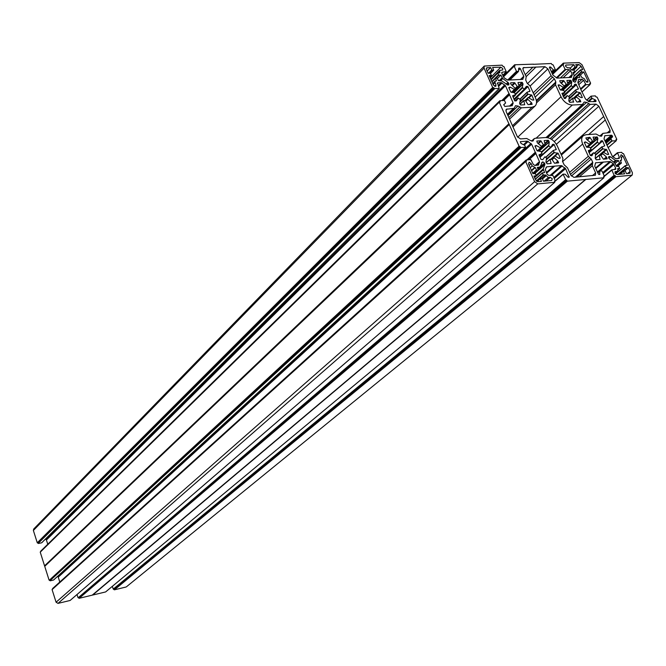 <?xml version="1.0" encoding="UTF-8"?>
<svg xmlns="http://www.w3.org/2000/svg" width="666" height="666" viewBox="0 0 666 666"><rect width="100%" height="100%" fill="white"/><g stroke="black" fill="none" stroke-linecap="round" stroke-linejoin="round"><path stroke-width="1" d="M617.515 166.275L621.411 163.037L620.337 160.406L621.453 160.181L621.594 158.508L620.579 156.335L621.103 154.745L623.01 156.135L627.339 165.418L625.257 165.626L626.032 167.632L617.757 174.45M599.575 155.17L603.171 152.114L607.284 154.454L608.607 154.404L606.643 149.642L602.946 148.851L601.906 147.044L604.703 145.846L602.638 140.992L601.148 140.776L599.2 143.673L597.227 141.95L597.885 138.486L597.319 137.121L593.115 137.063L594.072 141.242L592.74 141.367L590.276 143.506M615.109 173.227L617.39 171.345L615.184 171.653L615.059 173.127L616.991 174.525L624.625 173.826L623.468 171.345L619.929 174.251M603.046 152.214L602.663 153.605L606.435 156.993L607.117 158.841L603.413 159.182L600.74 155.328L599.117 155.203L600.083 159.424L596.203 159.773L595.188 158.067L595.62 154.087L593.514 152.764L591.883 155.761L590.376 155.553L588.294 150.633L591.142 149.417L590.051 147.602L586.405 146.903L584.307 142.341L585.397 141.9L584.473 142.715M530.219 167.707L532.192 165.934L531.168 163.653L529.145 162.204L528.513 163.878L532.858 173.626L535.447 173.718L536.222 175.816L533.932 176.04L535.655 179.912L538.153 181.693L541.425 181.402L540.384 178.48L542.307 178.621L543.464 181.21L551.681 180.469L552.289 178.788L550.274 177.347L548.359 177.514L545.654 175.008L543.181 174.917L542.407 172.827L544.58 172.611L543.256 168.973L536.138 175.266M546.245 162.762L550.016 159.415L551.065 163.461L547.144 163.828L545.953 161.93L546.553 158.083L544.896 156.81L542.715 159.707L540.967 159.39L538.952 154.92L541.949 153.546L541.267 151.681L537.037 150.649L534.94 145.971L536.321 145.579L540.842 148.035L541.208 146.079L537.362 142.849L536.813 141.075L540.775 140.792L543.373 144.68L545.096 144.855L538.22 151.065M575.291 82.101L577.264 77.606L579.795 77.389L578.754 74.858L580.253 74.775L581.676 77.314L584.515 78.888L585.497 80.994L587.845 82.226L587.928 80.894L583.749 71.936L581.743 72.011L572.81 80.378M563.003 95.979L573.143 86.855L574.833 84.232L575.899 84.141L578.438 88.778L575.64 89.968L576.315 91.725L580.302 92.799L582.334 97.544L581.068 97.569L576.814 95.088L576.448 96.986L580.136 100.116L580.794 101.773L576.931 102.015L574.408 98.268L572.76 98.069L573.393 102.198M573.842 70.055L576.848 67.216L575.757 64.594L578.762 64.485L581.077 66.2L574.974 71.953L573.851 70.055L571.911 70.13L569.363 67.741L567.565 67.807L565.659 66.409L565.742 65.093L573.876 64.66L574.983 67.033L571.853 69.997M572.818 86.838L571.237 85.606L571.761 82.06L570.62 80.27L566.899 80.469L567.932 84.257L566.533 84.557L563.611 80.561L559.715 80.761L560.372 82.409L564.26 85.997L563.369 87.413L559.407 84.948L558.108 84.965L560.139 89.727L563.777 90.493L564.843 92.274L561.929 93.456M493.148 84.507L495.029 82.626L496.012 84.832L495.895 86.197L495.354 86.397L493.348 84.948L489.16 75.558L491.366 75.466L489.818 77.031M511.871 85.231L514.502 82.634L510.722 82.792L510.522 83.275L511.23 84.665L515.084 88.12L514.585 89.544L510.223 87.138L508.749 87.579L510.705 91.933L514.602 92.815L515.634 94.639L512.595 95.779L514.627 100.674L516.217 100.916L518.373 98.06L520.404 99.825L519.588 103.288L520.596 105.003L524.683 104.745L523.801 100.566L525.524 100.774L528.088 104.604L532.142 104.354L531.643 102.88L529.928 104.512M490.992 79.662L497.66 72.935L499.858 72.802L499.617 70.454L502.713 69.955L502.813 68.615L500.832 67.174L492.615 67.457L493.697 70.188L492.066 70.28L489.194 73.202M508.857 123.784L44.564 565.834L509.19 124.4L499.25 102.206L500.149 101.865L499.9 100.708L504.503 100.474L505.602 102.98L503.663 104.87M44.564 565.834L40.243 552.164L499.25 102.206M499.225 102.056L40.243 552.164M40.801 551.481L499.766 101.016M499.741 100.866L40.734 551.282M47.769 544.247L46.42 540.009L505.419 85.673L501.19 82.609L497.469 82.9L499.242 88.545L494.205 88.528L38.228 543.348L494.597 88.803M504.753 84.873L46.046 539.535L46.42 540.009M46.046 539.535L45.396 539.144M499.1 88.603L41.825 542.632M41.65 542.807L38.462 543.489M37.512 542.923L493.065 87.712L492.673 87.437L37.271 542.782L38.228 543.348M37.271 542.782L33.375 530.461L33.708 529.012L484.14 66.15M126.473 586.771L632.217 175.016L632.409 172.76L623.484 153.63L622.419 153.421L621.669 152.323L617.449 152.689L619.363 157.268L617.782 158.591M114.402 589.826L615.567 176.407L615.942 176.681L114.402 589.826L125.941 587.046M114.169 589.676L113.253 589.102L614.102 175.333L614.477 175.599L113.486 589.243M112.346 586.346L113.253 589.102M105.694 591.858L603.945 177.764L603.571 176.598L604.37 176.215L601.956 170.962L600.024 170.871L597.843 172.894M92.682 595.046L585.93 179.37L92.682 595.046L105.586 591.949M585.93 179.37L92.199 595.163L585.489 179.479M92.199 595.163L79.154 598.301L567.365 181.152L566.974 180.877L79.154 598.301M78.921 598.151L78.222 597.718L565.85 180.045L563.07 174.117L565.184 174.234L567.823 177.056L569.172 177.214L565.601 168.64L561.388 165.601L554.42 166.134L546.553 173.035M565.467 179.77L78.222 597.718M77.98 597.568L77.006 594.53M554.42 166.134L546.669 166.841L545.279 169.497L547.102 174.259L548.659 175.366L552.88 175.433L555.253 180.702L554.403 181.094L554.778 182.284L70.196 600.382M70.08 600.482L58.017 603.388L537.737 183.874L534.607 181.643L525.657 161.522L52.09 589.61L56.077 602.222L58.017 603.388M52.09 589.61L525.624 161.339M52.664 588.944L526.132 160.09M520.845 147.744L50.033 580.652L520.454 147.461L525.549 147.369L524.808 145.363L521.07 143.473L520.304 141.691L527.372 141.134L531.635 144.197L58.25 577.156L59.798 582.026M58.25 577.156L57.867 576.673L530.968 143.381M53.663 579.928L525.449 147.402M50.275 580.794L53.538 580.044M509.19 124.4L519.305 146.653L49.317 580.228L50.033 580.652M49.317 580.228L518.914 146.378M509.215 124.584L44.73 566.341L49.076 580.086M520.454 147.461L520.071 146.595L519.305 146.653M531.635 144.197L535.381 152.456L527.172 159.882M528.729 159.757L535.797 153.371L535.381 152.456M535.797 153.371L539.468 161.671L538.511 165.06L534.84 165.468L533.283 164.352L530.785 159.59L526.19 159.982L52.581 588.702M525.657 161.522L526.548 161.139L526.157 160.273M554.686 182.317L537.737 183.874M565.85 180.045L566.575 179.978L566.974 180.877M585.456 179.487L567.365 181.152M586.113 179.42L603.871 177.789M599.533 174.525L599.908 171.162M599.966 174.159L599.109 174.567L598.359 174.017L594.738 166.134L595.587 162.812L609.923 161.522L613.353 163.686L615.75 168.232L615.65 169.364L611.771 169.822L614.102 175.333M615.567 176.407L615.159 175.533L614.477 175.599M615.942 176.681L631.626 175.233M605.294 141.675L612.229 135.706L611.496 135.173L604.845 135.739L604.029 138.953L612.495 156.577L615.908 158.741L619.272 158.375L619.363 157.268M612.229 135.706L612.545 136.388L605.61 142.349M605.777 142.715L612.545 136.388M612.537 136.905L605.869 142.907M588.203 101.257L591.791 98.01L591.05 96.129L595.354 95.887L596.087 96.961L597.152 97.194L616.766 139.219L615.967 139.577L616.25 140.701L612.037 141.009L610.922 138.57M591.791 98.01L592.265 98.493L588.761 101.665M593.19 101.723L595.262 99.842L592.265 98.493M595.262 99.842L595.745 100.325L594.255 101.665M595.379 101.607L596.053 100.999L595.745 100.325M596.053 100.999L595.854 101.582L588.694 101.623L585.481 98.959L581.376 90.743L577.855 82.526L578.671 79.47L582.084 79.221L583.541 80.286L585.938 84.715L590.143 84.507L589.785 83.441L590.592 83.125L582.001 64.71L579.104 62.579L563.294 63.137L563.661 64.219L562.862 64.527L565.126 69.414L556.268 77.855M549.392 67.249L552.93 75.1L557.009 78.097L571.403 77.389L572.236 74.342L570.562 70.746L569.097 69.664L565.126 69.414M549.683 66.966L550.258 66.95L549.508 67.666M549.775 68.24L550.824 67.224L550.258 66.95M550.824 67.224L553.363 69.947L551.415 71.811M533.241 64.319L551.29 63.511L552.047 64.619L553.113 64.86L555.427 69.888L553.363 69.947M533.383 64.169L514.635 64.769L503.23 76.415M507.625 80.103L516.466 71.32L514.152 66.2L515.001 65.876L514.61 65.027M516.466 71.32L518.498 71.47L518.639 68.348M518.631 68.931L519.53 68.032L518.939 68.049M519.53 68.032L520.288 68.581L523.759 76.249L522.843 79.354L507.725 80.103L504.17 77.847L501.839 73.318L501.914 72.286L506.193 71.578L503.929 66.55L502.822 66.292L502.056 65.16L484.232 66.051L484.074 68.107L492.673 87.437M493.065 87.712L493.831 87.679L494.205 88.528M502.047 100.599L509.065 93.723L505.419 85.673M509.065 93.723L509.473 94.622L503.438 100.533M505.602 102.98L503.762 104.654L504.811 106.443L512.254 105.694L513.053 102.714L509.473 94.622M525.566 100.849L528.105 97.511L532.517 100.042L533.849 100.017L531.818 95.163L527.663 94.056L520.029 101.407M527.497 98.993L531.643 102.88M514.502 82.634L517.524 86.722L519.03 86.364L517.982 82.526L522.044 82.318L523.051 84.016L522.244 87.413L524.259 89.169L526.381 86.372L527.947 86.613L529.994 91.134L527.014 92.258L527.663 94.056M507.683 85.023L508.916 83.808L508.832 84.857L507.85 85.032L501.756 80.927L498.534 80.719L497.094 78.072L495.462 78.172L496.503 80.802L495.154 81.061L495.029 82.626M487.146 71.029L490.576 67.532L486.613 67.899L486.488 69.547L488.128 73.243L490.334 73.16L491.366 75.466M490.576 67.532L492.066 70.28M497.668 72.919L498.809 75.183L500.89 75.108L502.738 78.563L500.674 80.628M506.168 84.132L507.958 82.359L502.738 78.563M507.958 82.359L508.624 83.158L507.017 84.748M508.916 83.808L508.624 83.158M512.495 125.707L531.984 107.243L521.378 107.817L518.015 106.036L515.476 105.728L514.152 108.317L506.277 109.266L506.085 111.422L517.349 136.688L520.454 138.928L526.714 138.486L530.569 140.601L533.066 140.909L533.949 139.069L531.693 141.134M531.984 107.243L534.915 106.16C536.838 104.321 537.054 101.623 535.572 98.085L530.086 85.964L527.164 83.208L525.699 79.978L526.198 76.732L523.035 69.747L523.185 67.707L544.93 66.683L527.605 83.525M536.113 138.203L572.294 105.045C567.623 104.762 563.869 102.015 561.013 96.803L555.527 84.848L555.844 81.976L554.378 78.796L551.057 75.749L547.893 68.856L544.93 66.683M572.294 105.045L582.392 104.495L584.215 102.023L586.555 102.364L590.201 104.412L595.97 104.096L598.884 106.235L610.123 130.353L607.184 132.892M569.572 172.402L588.311 156.285L582.683 144.014C581.118 140.285 581.343 137.504 583.366 135.673L585.963 134.723L596.053 134.024L599.275 135.747L601.581 136.08L602.88 133.383L609.956 132.517L610.123 130.353M588.311 156.285L591.225 159.041L592.74 162.338L592.349 165.734L595.645 172.919L595.429 175.208L573.867 177.331L570.812 175.141L567.515 167.857L564.094 164.735L562.579 161.388L562.887 158.333L557.251 145.904C554.353 140.543 550.499 137.754 545.662 137.537L535.064 138.278L533.949 139.069M573.734 101.89L569.796 102.389L568.797 100.716L569.272 96.886L567.174 95.571L565.534 98.401L564.46 98.485L562.046 93.348M574.983 71.986L572.943 72.344L574.217 75.708L572.743 79.637L573.126 81.069L574.591 82.151L575.649 81.768M576.848 67.216L574.983 67.033M581.077 66.2L582.725 69.722L580.619 69.83L581.743 72.011M541.6 152.422L548.726 146.012L550.89 147.361L552.622 144.339L554.179 144.555L556.252 149.525L553.321 150.433L545.787 157.451M550.016 159.415L551.923 159.316L554.52 163.22L558.566 162.854L557.9 161.114L553.871 157.417L554.803 155.869L558.899 158.366L560.256 157.967L558.15 153.313L554.387 152.614L553.288 150.766M548.726 146.012L549.259 141.991L548.235 140.26L544.18 140.584L545.096 144.855M532.192 165.934L535.239 167.549L536.729 170.296L538.261 170.163L537.279 167.382L539.993 167.049L537.945 168.864L544.497 163.062L542.948 161.946L541.766 162.537M544.497 163.062L544.796 163.736L538.245 169.547M534.89 173.451L544.88 164.602L544.796 163.736M544.88 164.602L543.256 168.973M539.993 167.049L542.374 161.996M587.029 139.702L589.768 137.304L585.855 137.937L586.555 139.302L590.284 142.457L589.918 144.447L585.397 141.9M589.768 137.304L592.74 141.367M617.39 171.345L617.998 169.48L617.623 168.673L619.63 168.473L618.847 166.458L616.55 166.358L614.66 162.904L608.949 158.441L608.741 156.668L609.598 156.51L608.524 157.417M608.816 158.15L610.422 156.793L609.598 156.51M610.422 156.793L615.467 160.464L613.528 162.079M621.411 163.037L619.555 162.92L618.456 160.564L615.467 160.464M619.571 174.284L623.567 171.029L625.349 171.17L626.498 173.66L629.978 173.21L630.128 171.403L628.413 167.724L626.032 167.632M497.535 78.471L500.89 75.108M525.283 74.7L533.025 67.099M526.157 76.632L535.997 66.991M38.054 542.807L493.831 87.679M503.005 100.549L509.532 94.164M44.788 566.058L509.24 124.176M570.337 68.024L573.876 64.66M580.552 74.933L583.749 71.936M561.022 154.212L603.687 116.55M588.719 134.532L605.286 119.98M541.841 178.346L545.654 175.008M78.738 597.593L566.575 179.978M531.593 170.796L535.239 167.549M528.213 159.798L535.847 152.897M49.858 580.103L520.071 146.595M113.986 589.127L615.159 175.533M624.483 170.946L628.413 167.724M615.109 163.353L618.456 160.564M600.574 155.161L602.638 153.396M546.112 180.977L550.274 177.347M586.563 82.159L587.928 80.894M571.203 85.431L564.56 91.642M494.605 86.23L496.012 84.832M514.31 89.527L511.388 92.391M490.209 77.914L500.832 67.174M499.5 72.003L498.659 72.852M487.304 67.641L486.288 68.681M502.339 72.128L501.714 72.752M502.722 75.291L506.018 71.995M499.15 80.694L502.081 77.764M488.511 73.227L491.683 70.005M490.592 73.268L493.589 70.23M491.008 79.704L497.619 73.044M491.833 81.543L498.426 74.908M497.652 73.177L491.067 79.82M498.809 75.183L495.895 78.113M515.076 83L512.362 85.664M514.968 88.645L517.166 86.497M512.803 92.582L518.864 86.663M517.524 86.722L511.688 92.432M511.621 92.424L514.543 89.569M33.375 530.461L484.074 68.107M518.772 85.523L522.044 82.318M513.877 92.724L523.018 83.791M522.502 82.651L518.956 86.114M515.384 94.089L522.244 87.413M523.051 84.016L514.094 92.749M513.952 99.167L524.259 89.169M522.477 87.87L515.601 94.564M524.608 89.236L514.077 99.45L524.633 89.219M524.9 88.794L527.497 86.28M529.528 91.583L529.994 91.134M527.947 86.613L514.269 99.875M519.888 99.159L526.964 92.341M526.989 92.574L520.046 99.276M523.984 67.416L522.785 68.598M503.18 76.299L514.585 64.885M514.152 66.2L503.446 76.898M509.731 80.02L518.29 71.545M516.849 71.595L508.291 80.078M520.288 68.581L518.606 70.246M520.362 79.587L523.759 76.249M523.834 77.065L521.303 79.554M503.396 76.781L514.127 66.059M525.016 100.499L528.063 97.577M528.987 97.869L531.818 95.163M531.418 94.83L528.538 97.594M519.813 102.323L528.063 94.389M501.19 82.609L498.143 85.648M497.261 83.367L497.885 82.742M498.501 86.455L502.064 82.917M508.957 93.565L501.764 100.616M491.991 81.901L495.437 78.43M495.412 78.288L491.933 81.776M509.065 88.278L510.223 87.138M509.94 87.055L508.949 88.029M515.534 94.988L513.128 97.328M517.982 98.027L514.935 100.982L517.965 98.052M520.004 104.362L523.634 100.874M523.618 100.741L519.955 104.262M509.532 119.147L521.378 107.817M507.983 115.668L518.015 106.036M519.647 107.218L508.832 117.574M513.344 108.616L507.392 114.344M505.844 110.165L507.084 108.958M510.447 106.144L513.12 103.555M503.638 100.516L509.498 94.788M513.053 102.714L509.457 106.194M44.647 565.942L508.999 123.968M529.52 104.529L531.485 102.664M527.68 99.459L525.807 101.249M570.62 80.27L567.574 83.125M578.762 64.485L576.639 66.492M563.245 63.237L552.297 73.743M552.589 74.376L562.862 64.527M556.918 78.088L565.634 69.797M569.097 69.664L560.372 77.955M572.236 74.342L568.764 77.614M563.061 77.847L570.562 70.746M569.738 77.572L572.319 75.141M565.492 65.618L566.225 64.918M552.355 73.868L563.278 63.387M562.828 64.377L552.539 74.251M572.377 70.113L575.349 67.299M576.756 67.249L573.784 70.055M574.875 72.269L573.509 73.568M567.807 84.499L561.713 90.21M563.852 87.071L566.533 84.557M564.726 92.016L571.395 85.797M562.887 90.368L571.761 82.06M571.719 81.793L562.595 90.335M567.815 83.883L571.212 80.694M566.117 84.291L564.235 86.056M561.413 83.292L564.019 80.836M563.611 80.561L561.047 82.984M563.694 87.437L560.864 90.093L563.636 87.471M563.369 87.413L560.556 90.052M558.383 85.914L559.407 84.948M559.19 84.882L558.299 85.723M536.521 102.847L555.527 84.848M561.013 96.803L517.649 137.238M536.371 100.466L555.844 81.976M555.361 83.225L536.48 101.14M535.148 97.136L554.378 78.796M534.082 94.788L552.355 77.314M551.057 75.749L533.208 92.865M530.119 86.047L547.893 68.856M555.311 70.171L552.089 73.277M551.673 72.386L553.921 70.23M567.141 95.613L564.169 98.368M562.454 94.772L564.76 92.616M576.49 84.574L563.369 96.778M577.788 89.377L578.438 88.778M585.938 84.715L580.993 89.286M582.159 91.8L590.059 84.532M583.541 80.286L578.846 84.649M580.719 88.695L585.431 84.341M578.063 82.967L582.084 79.221M579.037 79.346L578.446 79.895M589.984 83.874L590.484 83.408M574.1 76.007L580.577 69.93M580.602 70.088L574 76.29M572.702 79.878L581.376 71.745M572.843 80.453L578.704 74.958M578.737 75.116L572.902 80.586M568.672 96.445L575.599 90.027M569.33 98.185L576.315 91.725M575.624 90.226L568.797 96.545M573.093 86.896L563.103 96.195L573.11 86.88M573.359 86.513L575.899 84.141M577.106 77.83L573.309 81.385M577.081 95.088L579.911 92.482M576.706 92.041L569.147 99.026M580.302 92.799L577.522 95.363M574.4 98.252L576.257 96.537M576.764 95.155L573.659 98.019M578.138 101.948L580.136 100.116M576.448 96.986L574.641 98.651M580.294 100.325L578.546 101.923M572.593 98.218L569.072 101.465M546.053 137.521L582.392 104.495M547.643 137.679L586.555 102.364M550.174 138.553L588.561 103.829M554.27 141.575L595.97 104.096M590.201 104.412L551.54 139.319M598.884 106.235L556.376 144.272M586.679 100.15L591 96.22M591.033 96.387L586.804 100.233M569.13 101.573L572.61 98.36M546.028 175.849L542.465 178.971M553.529 166.259L546.345 172.569M546.07 167.374L546.669 166.841M534.607 177.556L543.339 169.847M555.136 181.027L554.587 181.502M537.196 181.502L540.268 178.804M540.234 178.613L537.037 181.418M536.713 181.21L543.573 175.191M543.181 174.917L536.355 180.911M535.372 179.279L542.382 173.11M542.349 172.919L535.306 179.129L542.399 172.835M551.14 163.087L550.624 163.545M550.008 159.274L546.195 162.654M553.613 166.225L546.361 172.594L553.596 166.242M544.189 181.144L548.359 177.514M56.077 602.222L534.607 181.643M558.599 162.512L558.141 162.92M556.052 163.095L558.066 161.33M557.9 161.114L555.602 163.128M552.106 159.624L554.062 157.892M553.871 157.417L551.839 159.207M550.849 159.091L554.42 155.927M560.256 157.967L559.798 158.375M555.078 156.035L558.15 153.313M557.742 152.989L554.553 155.811M546.328 159.782L554.387 152.614M553.979 152.289L546.461 158.974M554.653 181.651L563.045 174.409M563.011 174.209L555.278 180.894M554.245 178.471L565.601 168.64M569.222 176.64L568.423 177.331M551.673 175.1L562.246 165.892M564.935 167.824L553.804 177.481M546.611 173.16L554.578 166.175M561.388 165.601L550.357 175.216M541.508 163.228L542.948 161.946M539.843 156.893L550.524 147.311M550.849 147.377L539.96 157.143M551.59 146.137L553.729 144.222M555.702 149.7L556.277 149.192M554.179 144.555L540.009 157.259M545.612 157.326L553.271 150.499M534.523 167.607L531.41 170.388M539.543 162.537L536.405 165.343M538.27 165.176L538.702 164.785M535.248 165.434L539.468 161.671M535.822 153.546L528.962 159.732M537.887 168.731L539.627 167.183M534.49 177.298L536.13 175.849M532.692 173.26L536.338 170.013M534.515 173.485L538.261 170.163M536.729 170.296L532.983 173.618M541.949 153.546L539.377 155.861L541.899 153.58M529.204 165.426L531.168 163.653M535.131 146.395L536.097 145.513M537.304 150.932L540.451 148.085M536.321 145.579L535.214 146.587M540.717 148.143L537.57 150.991M537.962 143.348L540.775 140.792M541.416 146.445L543.373 144.68M541.208 141.067L538.344 143.673M543.797 144.955L541.075 147.419M532.625 141.142L533.433 140.401M523.643 144.572L527.372 141.134M528.246 141.425L524.442 144.93M526.848 159.907L535.264 152.289M548.493 145.546L541.383 151.94M539.094 151.157L549.259 141.991M549.225 141.766L538.844 151.132M545.054 143.881L548.692 140.593M548.235 140.26L544.88 143.298M611.738 170.213L604.403 176.315M604.312 176.082L611.696 169.93M614.127 169.58L615.75 168.232M614.01 164.485L603.146 173.56M610.755 161.796L597.76 172.71M602.705 172.594L613.353 163.686M597.435 172.019L609.923 161.522M603.446 162.063L595.82 168.506M619.621 174.284L623.443 171.137M618.09 169.713L619.555 168.498M595.304 158.466L598.959 155.345M603.895 159.141L606.435 156.993M602.788 153.779L600.815 155.453M606.526 158.924L607.159 158.391M606.634 157.259L604.47 159.091M595.77 168.381L603.288 162.029M614.909 172.069L615.592 171.503M630.128 171.403L627.489 173.568M598.975 155.519L595.362 158.6M593.473 152.814L590.351 155.503M591.108 149.75L588.677 151.856L591.058 149.775M582.683 144.014L562.504 161.671M589.626 157.884L570.454 174.342M571.378 176.032L591.225 159.041M575.282 177.206L592.74 162.338M576.848 177.064L592.157 164.036M592.39 175.657L595.645 172.919M592.349 165.734L579.27 176.848M597.802 172.819L599.916 171.037M595.912 162.695L595.362 163.162M595.571 167.957L602.439 162.146M603.746 176.973L604.27 176.532M602.497 162.129L595.579 167.982L602.522 162.121M608.533 157.001L609.065 156.56M586.704 147.203L589.843 144.472M589.601 144.414L586.53 147.086M584.557 142.89L585.614 141.966M603.546 152.281L606.643 149.642M608.641 153.963L608.025 154.487M620.995 160.348L620.504 160.756M617.374 152.805L612.712 156.735M612.911 156.876L617.415 153.08M614.152 162.537L616.291 160.747M621.195 157.651L623.01 156.135M618.531 174.384L626.406 167.899M615.584 173.876L625.232 165.901M625.199 165.701L615.467 173.751L625.241 165.634M621.328 163.07L617.474 166.275M616.425 166.1L619.921 163.187M619.555 162.92L616.233 165.684M595.77 154.995L602.946 148.851M606.118 149.209L599.075 155.211M602.613 148.585L595.837 154.387M594.588 153.33L601.906 147.044M601.889 146.778L594.405 153.205M604.728 145.513L604.129 146.037M599.641 143.581L602.638 140.992M602.189 140.676L600.332 142.283M589.085 152.739L599.5 143.748M599.2 143.673L588.969 152.497M590.634 148.31L597.46 142.407M597.227 141.95L590.409 147.852M587.703 147.328L597.885 138.486M597.843 138.27L587.445 147.303M593.856 140.135L597.319 137.121M596.869 136.796L593.672 139.585M593.972 141.275L587.079 147.261M601.098 136.297L601.947 135.556M599.958 136.13L602.514 133.908M616.25 140.701L608.016 147.727M606.992 145.33L612.037 141.009M611.671 140.742L606.801 144.913M606.035 143.273L610.905 139.094M604.628 136.089L605.169 135.623M611.496 135.173L604.911 140.842M616.666 139.527L616.15 139.968M590.467 142.715L592.324 141.1M590.184 137.571L587.395 140.018M490.626 73.302L493.697 70.188M502.755 75.358L506.168 71.936M499.55 70.529L490.834 79.312M519.871 99.151L526.997 92.274M512.87 92.591L518.981 86.622M503.155 76.257L514.618 64.785M514.16 65.951L503.371 76.74M518.498 71.47L509.865 80.02M524.991 100.508L528.096 97.527M511.638 92.424L514.585 89.544M491.916 81.735L495.446 78.18M489.843 77.081L491.475 75.433M41.758 542.757L499.242 88.545M495.079 81.135L492.707 83.516M507.534 114.677L514.152 108.317M519.93 104.212L523.667 100.624M513.136 97.353L515.609 94.955M40.285 551.981L499.267 101.956M499.783 100.757L40.784 551.098M512.987 126.898L534.915 106.16M561.763 90.218L567.898 84.465M552.514 74.209L562.87 64.286M563.278 63.145L552.28 73.701M573.526 73.601L574.966 72.236M552.106 73.31L555.411 70.138M562.462 94.788L564.826 92.591M564.16 98.368L567.166 95.579M568.656 96.437L575.624 89.977M582.176 91.833L590.143 84.507M590.576 83.383L590.001 83.908M572.827 80.419L578.746 74.867M574.134 75.932L580.61 69.838M546.453 137.529L583.091 104.246M573.634 98.019L576.798 95.096M586.654 100.125L591.042 96.137M577.222 77.647L573.276 81.335M569.055 101.423L572.643 98.118M546.178 162.621L550.049 159.191M554.595 181.527L555.219 180.994M554.778 182.284L70.146 600.449M537.004 181.402L540.284 178.521M550.815 159.091L554.462 155.861M555.286 180.844L563.061 174.126M585.531 179.454L92.266 595.138M545.596 157.318L553.304 150.441M539.96 157.159L550.89 147.361M52.639 588.511L526.173 159.998M525.674 161.247L52.139 589.41M534.565 173.476L538.353 170.13M534.507 177.331L536.222 175.816M531.543 141.092L534.207 138.645M537.595 150.999L540.784 148.11M53.613 580.011L525.549 147.369M538.278 151.074L545.204 144.813M618.098 169.738L619.63 168.473M604.295 176.049L611.754 169.83M617.848 171.179L615.193 173.376M126.398 586.829L632.217 175.016M590.342 155.486L593.506 152.772M595.287 158.433L599.009 155.253M105.644 591.916L603.945 177.764M604.345 176.507L603.754 176.998M599.999 170.896L597.777 172.76M586.729 147.211L589.918 144.447M599.542 155.17L603.08 152.148M612.678 156.71L617.432 152.705M621.453 160.181L620.57 160.914M599.8 136.064L602.797 133.458M587.129 147.269L594.072 141.242M589.085 152.747L599.542 143.723M594.388 153.197L601.922 146.728M616.158 139.993L616.741 139.494M616.325 140.668L608.041 147.744M561.396 155.036L583.025 135.972"/></g></svg>
